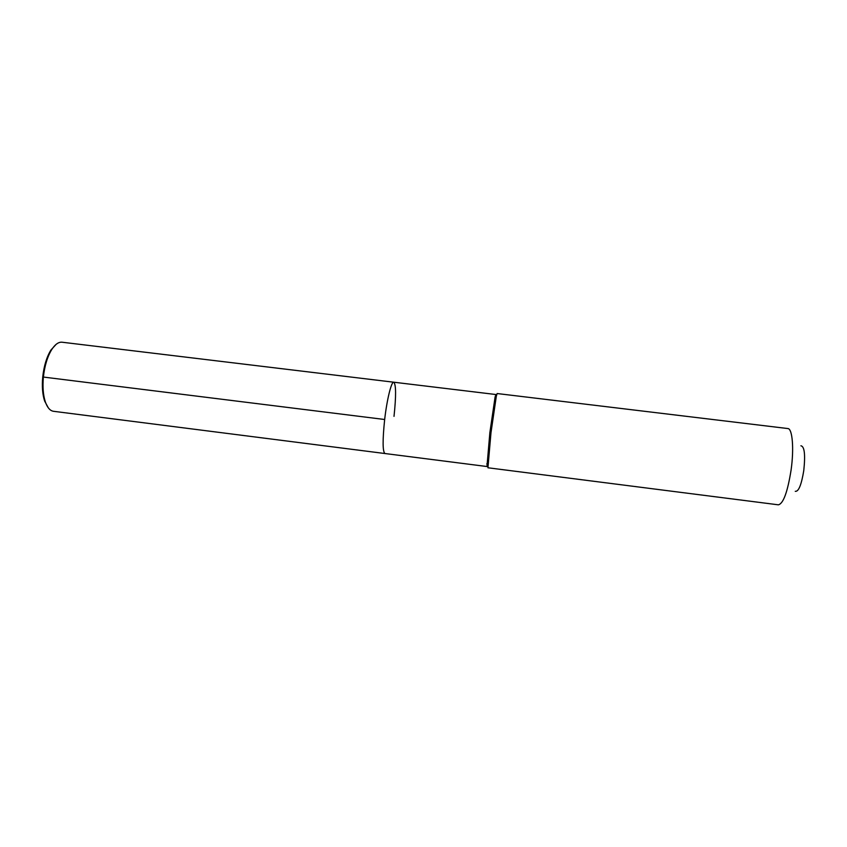 <?xml version="1.0" encoding="UTF-8"?>
<svg xmlns="http://www.w3.org/2000/svg" width="847" height="847" viewBox="0 0 847 847"><rect width="100%" height="100%" fill="white"/><g stroke="black" fill="none" stroke-linecap="round" stroke-linejoin="round"><path stroke-width="1.27" d="M394.014 416.364C396.174 395.973 396.1 384.591 393.76 382.209C391.43 381.362 386.952 399.371 384.665 419.498C382.516 440.186 382.6 451.525 384.919 453.526C382.6 451.525 382.516 440.186 384.665 419.498C386.952 399.371 391.43 381.362 393.76 382.209L62.075 342.22C58.612 341.881 55.193 344.284 51.815 349.419C47.443 356.523 44.637 365.756 43.388 377.116C42.509 386.835 43.155 395.062 45.315 401.817C47.337 407.619 50.068 410.774 53.509 411.293L486.961 466.528L489.873 432.563L495.093 397.052L496.331 396.142L490.974 432.775L487.936 467.777L778.382 504.823C783.337 503.637 787.572 492.043 791.087 470.053C794.147 448.561 792.421 428.487 787.837 428.55L497.136 393.537L496.331 396.142M496.067 396.332L495.887 394.522L495.093 397.052M487.576 464.802L486.961 466.528M795.269 491.313C798.562 491.832 801.4 484.95 803.761 470.657C805.465 454.723 804.512 446.433 800.913 445.776M56.135 344.337L50.947 350.012C46.691 356.926 43.949 365.915 42.731 376.979C41.874 386.433 42.509 394.448 44.626 401.023L48.268 407.788M42.731 376.979L384.665 419.498M495.887 394.522L393.76 382.209M486.803 463.87L487.787 465.067M44.626 401.023L45.315 401.817M50.947 350.012L51.815 349.419"/></g></svg>
